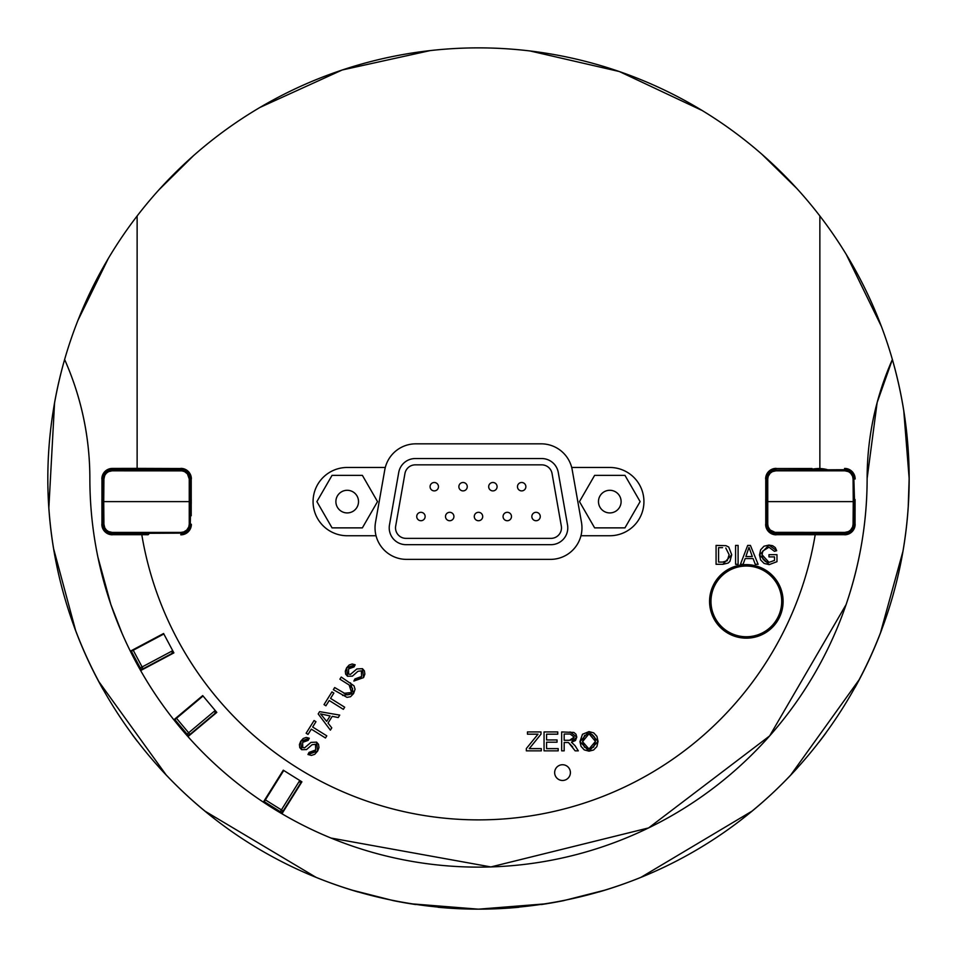<?xml version="1.0" encoding="UTF-8"?>
<svg xmlns="http://www.w3.org/2000/svg" width="957" height="957" viewBox="0 0 957 957"><rect width="100%" height="100%" fill="white"/><g stroke="black" fill="none" stroke-linecap="round" stroke-linejoin="round"><path stroke-width="1.44" d="M599.991 495.941A11.328 11.328 0 0 1 619.598 495.941A11.328 11.328 0 0 1 609.788 512.928A11.328 11.328 0 0 1 599.991 495.941M640.113 501.612L624.957 527.869L594.632 527.869L579.475 501.612L594.632 475.354L624.957 475.354L640.113 501.612M337.402 495.941A11.328 11.328 0 0 1 357.009 495.941A11.328 11.328 0 0 1 347.2 512.928A11.328 11.328 0 0 1 337.402 495.941M377.525 501.612L362.368 527.869L332.043 527.869L316.887 501.612L332.043 475.354L362.368 475.354L377.525 501.612M395.684 526.039L404.943 473.524A10.503 10.503 0 0 1 415.278 464.851L541.71 464.851A10.503 10.503 0 0 1 552.057 473.524L561.316 526.039A10.503 10.503 0 0 1 550.969 538.372L406.019 538.372A10.503 10.503 0 0 1 395.684 526.039M406.019 544.677L550.969 544.677A16.807 16.807 0 0 0 567.525 524.95L558.266 472.435A16.807 16.807 0 0 0 541.71 458.547L415.278 458.547A16.807 16.807 0 0 0 398.734 472.435L389.475 524.95A16.807 16.807 0 0 0 406.019 544.677M525.872 486.694A4.199 4.199 0 0 0 519.567 483.058A4.199 4.199 0 0 0 519.567 490.331A4.199 4.199 0 0 0 525.872 486.694M497.09 486.694A4.199 4.199 0 0 0 490.785 483.058A4.199 4.199 0 0 0 490.785 490.331A4.199 4.199 0 0 0 497.09 486.694M467.255 486.694A4.199 4.199 0 0 0 460.963 483.058A4.199 4.199 0 0 0 460.963 490.331A4.199 4.199 0 0 0 467.255 486.694M438.473 486.694A4.199 4.199 0 0 0 432.181 483.058A4.199 4.199 0 0 0 432.181 490.331A4.199 4.199 0 0 0 438.473 486.694M425.135 516.529A4.199 4.199 0 0 0 418.843 512.88A4.199 4.199 0 0 0 418.843 520.165A4.199 4.199 0 0 0 425.135 516.529M453.917 516.529A4.199 4.199 0 0 0 447.613 512.88A4.199 4.199 0 0 0 447.613 520.165A4.199 4.199 0 0 0 453.917 516.529M482.699 516.529A4.199 4.199 0 0 0 476.395 512.88A4.199 4.199 0 0 0 476.395 520.165A4.199 4.199 0 0 0 482.699 516.529M511.481 516.529A4.199 4.199 0 0 0 505.176 512.88A4.199 4.199 0 0 0 505.176 520.165A4.199 4.199 0 0 0 511.481 516.529M540.262 516.529A4.199 4.199 0 0 0 533.958 512.88A4.199 4.199 0 0 0 533.958 520.165A4.199 4.199 0 0 0 540.262 516.529M215.193 710.489A2.105 2.105 0 0 1 214.942 713.455L215.193 710.489L188.649 732.775L190 734.378L216.545 712.104L193.015 731.842A381.676 381.676 0 0 0 193.147 731.985L203.913 722.942A367.632 367.632 0 0 0 203.937 722.966L216.689 712.271M274.647 784.429L274.623 784.417A367.632 367.632 0 0 0 274.647 784.429L267.194 796.356A381.676 381.676 0 0 0 267.458 796.535L263.331 802.133A388.638 388.638 0 0 1 187.955 736.615L216.808 712.403L202.705 695.595L173.851 719.808A388.638 388.638 0 0 1 140.643 670.57L173.887 652.889L163.587 633.51L130.343 651.191A388.638 388.638 0 0 1 89.862 478.5A293.045 293.045 0 0 0 64.621 359.509A430.65 430.65 0 0 1 892.379 359.509A293.045 293.045 0 0 0 867.126 478.5A388.638 388.638 0 0 1 281.944 813.761L301.898 781.821L283.284 770.194L263.331 802.133M282.901 811.38L301.551 781.618L300.438 783.4L299.768 780.505L281.406 809.897L283.188 811.01A2.105 2.105 0 0 1 280.293 811.68L264.264 801.655L283.739 770.481M292.89 795.829L292.914 795.853A367.632 367.632 0 0 1 292.89 795.829L285.449 807.756A381.676 381.676 0 0 1 285.282 807.66M163.683 633.678L148.981 641.489A367.632 367.632 0 0 0 148.993 641.513L136.576 648.116A381.676 381.676 0 0 0 136.719 648.403L130.343 651.191M172.715 650.676A2.105 2.105 0 0 1 171.853 653.523L172.715 650.676L142.114 666.957L143.095 668.811L173.707 652.53L146.588 666.957A381.676 381.676 0 0 0 146.684 667.113L159.089 660.521A367.632 367.632 0 0 0 159.113 660.545L173.803 652.722M189.953 706.302A367.632 367.632 0 0 0 190.084 706.457L179.318 715.501A381.676 381.676 0 0 0 179.509 715.752L173.851 719.808M203.04 696.002L174.88 719.64L187.034 734.127A2.105 2.105 0 0 0 190 734.378L189.606 734.641M189.546 734.665L187.955 736.615M163.838 633.989L131.384 651.239L140.26 667.938A2.105 2.105 0 0 0 143.095 668.811L142.665 668.979M766.425 487.424L765.779 487.424L766.378 492.676M766.378 510.536L765.779 515.787L766.425 515.787M190.084 706.457L202.824 695.739M282.853 811.416L281.944 813.761M292.914 795.853L301.742 781.725M855.056 499.506L855.056 524.197L855.079 499.53A2.632 2.632 0 0 0 854.505 499.195M808.832 534.7L776.271 534.7A10.503 10.503 135 0 1 765.767 524.197L765.767 503.705M765.779 487.424L765.767 479.026A10.503 10.503 -135 0 1 776.271 468.523L808.832 468.523M765.767 524.197L765.767 479.026M766.318 499.195A2.632 2.632 0 0 0 765.744 499.53L765.744 503.681A2.632 2.632 0 0 0 766.318 504.028M855.056 524.197A10.503 10.503 45 0 1 844.553 534.7L811.991 534.7M844.553 534.7L776.271 534.7M808.007 533.647A2.632 2.632 0 0 0 808.88 534.724L811.943 534.724A2.632 2.632 0 0 0 812.816 533.647M776.271 468.523L811.991 468.523M810.412 468.499L808.88 468.487A2.632 2.632 0 0 0 808.007 469.576M812.577 469.133A33.076 33.076 0 0 1 827.039 469.576M827.039 533.647A33.076 33.076 0 0 1 812.577 534.09M812.708 533.874A32.837 32.837 0 0 0 826.023 533.647M826.023 469.576A32.837 32.837 0 0 0 812.708 469.349M145.009 468.523L112.448 468.523A10.503 10.503 -135 0 0 101.944 479.026L101.944 499.506M102.495 499.195A2.632 2.632 0 0 0 101.909 499.53L101.944 524.197A10.503 10.503 135 0 0 112.448 534.7L145.009 534.7M101.944 524.197L101.944 479.026M190.622 492.676L191.209 487.424L191.209 499.494L191.221 479.026A10.503 10.503 -45 0 0 180.717 468.523L148.156 468.523M137.126 215.959L137.126 468.38L180.717 468.523M137.126 468.38L112.352 468.428A10.503 10.503 -135 0 0 101.849 478.931M146.588 468.499L145.057 468.487A2.632 2.632 0 0 0 144.184 469.576M191.221 479.026L191.221 503.705M190.682 504.028A2.632 2.632 0 0 0 191.256 503.681L191.256 499.53A2.632 2.632 0 0 0 190.682 499.195M148.156 534.7L112.448 534.7M144.184 533.647A2.632 2.632 0 0 0 145.057 534.724L148.12 534.724A2.632 2.632 0 0 0 148.993 533.647M144.292 469.349A32.837 32.837 0 0 0 130.977 469.576M130.977 533.647A32.837 32.837 0 0 0 144.292 533.874M144.423 534.09A33.076 33.076 0 0 1 129.961 533.647M129.961 469.576A33.076 33.076 0 0 1 144.423 469.133M554.653 772.598A7.883 7.883 0 0 1 566.46 765.779A7.883 7.883 0 0 1 566.46 779.429A7.883 7.883 0 0 1 554.653 772.598M750.408 545.406L747.692 545.406L740.431 564.307L743.087 564.307L745.156 558.589L753.087 558.589L755.276 564.307L758.123 564.307L750.408 545.406M745.874 556.555L748.996 547.392L752.31 556.555L745.874 556.555M350.489 682.855L353.612 693.526L355.059 689.219L353.982 685.798L341.23 677.066L339.902 679.195L349.149 684.973L352.595 688.514L351.578 692.509L349.592 694.483L347.235 694.866L334.675 687.557L333.347 689.686L347.008 697.366L350.537 696.72L353.612 693.526L342.606 695.464M343.922 693.335L351.578 692.509L349.149 684.973M325.918 705.788L329.22 700.5L343.36 709.34L344.687 707.211L330.548 698.383L333.861 693.071L331.959 691.887L324.028 704.603L325.918 705.788M348.539 668.907L351.063 666.586L354.066 666.909L348.539 668.907L348.635 674.111L350.453 674.386L356.853 668.955L362.464 668.668L363.564 677.604L353.863 681.049L363.564 677.604L364.856 674.123L364.414 670.917L362.464 668.668L356.853 668.955L350.453 674.386L348.635 674.111L348.539 668.907M354.066 666.909L355.179 664.78L352.164 663.991L349.149 665.031L346.613 667.83L355.179 664.78M346.613 667.83L345.321 671.12L345.656 674.135L347.499 676.252L346.613 667.83M347.499 676.252L352.403 676.156L347.499 676.252M352.403 676.156L357.93 671.3L352.403 676.156M357.93 671.3L361.375 670.833L357.93 671.3M361.375 670.833L361.602 676.515L361.375 670.833M361.602 676.515L359.593 678.68L357.332 679.518L354.939 678.944L361.602 676.515M354.939 678.944L353.863 681.049M309.051 752.393L315.714 749.965L313.693 752.13L311.444 752.956L309.051 752.393L307.963 754.499L311.408 755.42L314.745 754.307L317.664 751.042L318.968 747.573L318.525 744.367L316.564 742.118L310.953 742.405L304.553 747.836L302.735 747.561L302.639 742.357L305.175 740.024L308.166 740.359L309.278 738.23L306.264 737.44L303.261 738.481L300.713 741.268L299.421 744.57L299.768 747.584L301.611 749.69L306.515 749.594L312.042 744.749L315.475 744.271L315.714 749.965L315.475 744.271L312.042 744.749L306.515 749.594L301.611 749.69L300.713 741.268L309.278 738.23M308.166 740.359L302.639 742.357L302.735 747.561L304.553 747.836L310.953 742.405L316.564 742.118L317.664 751.042L307.963 754.499M530.369 747.273L541.004 734.175L541.004 731.938L527.451 731.938L527.451 734.175L538.025 734.175L526.35 748.53L526.35 750.85L541.303 750.85L541.303 748.613L529.233 748.613L530.369 747.273M308.022 734.414L311.324 729.138L325.464 737.979L326.792 735.849L312.652 727.009L315.966 721.71L314.075 720.525L306.132 733.229L308.022 734.414M546.567 742.189L557.046 742.189L557.046 739.952L546.567 739.952L546.567 734.175L557.752 734.175L557.752 731.938L544.055 731.938L544.055 750.85L558.182 750.85L558.182 748.613L546.567 748.613L546.567 742.189M319.626 711.637L318.191 713.934L330.368 730.119L331.78 727.87L328.024 723.073L332.223 716.35L338.24 717.535L339.747 715.106L319.626 711.637M326.684 721.387L320.559 713.898L330.093 715.944L326.684 721.387M570.061 731.938L576.784 737.105L576.006 734.258L573.901 732.452L561.675 731.938L561.675 750.85L564.175 750.85L564.175 742.453L568.47 742.536L575.181 750.85L578.315 750.85L575.037 745.706L571.473 742.249L575.48 740.491L576.784 737.105L571.473 742.249M569.547 740.287L564.175 740.287L564.175 734.031L570.157 734.031L574.212 737.105L572.238 739.928L569.547 740.287L574.212 737.105L570.157 734.031M572.681 746.915L568.47 742.536L567.07 742.453M598.041 741.424L596.941 736.352L593.735 732.871L589.01 731.615L582.49 734.27L579.954 741.639L581.043 746.364L584.225 749.881L589.01 751.161L593.591 750.001L596.881 746.568L598.041 741.424L589.01 751.161L579.954 741.639L589.01 731.615L598.041 741.424M582.538 741.675L584.452 735.586L589.022 733.756L592.395 734.701L594.68 737.369L595.457 741.4L593.639 747.034L588.998 749.02L584.368 747.058L582.538 741.675L588.998 749.02L595.457 741.4L589.022 733.756L582.538 741.675M731.71 554.761L728.732 547.033L731.71 554.761L722.906 564.307L728.193 563.039L729.916 561.328L731.71 554.761M728.732 547.033L725.968 545.681L716.075 545.406L716.075 564.307L722.906 564.307M722.619 562.082L727.248 560.754L722.619 562.082L718.587 562.082L718.587 547.643L722.559 547.643M727.248 560.754L729.138 554.713L727.248 560.754M729.138 554.713L725.789 548.026L729.138 554.713M738.098 545.406L735.586 545.406L735.586 564.307L738.098 564.307L738.098 545.406M768.973 547.225L774.44 551.316L768.973 547.225L762.801 550.981L762.071 554.785L769.009 562.369L774.524 560.407L769.009 562.369L765.48 561.544L762.944 559.02L762.071 554.785L762.801 550.981L768.973 547.225M774.44 551.316L776.689 550.694L775.266 547.583L772.67 545.741L768.961 545.071L776.689 550.694M768.961 545.071L763.973 546.232L760.648 549.785L759.499 554.94L768.961 545.071M759.499 554.94L760.659 559.977L764.093 563.434L769.153 564.63L759.499 554.94M769.153 564.63L776.976 561.675L776.976 554.677L768.973 554.677L768.973 556.902L774.524 556.902L774.524 560.407M819.862 468.38L819.862 215.959M191.364 478.883A10.503 10.503 -45 0 0 180.861 468.38M180.861 534.831A10.503 10.503 45 0 0 191.364 524.328M815.185 534.831A341.362 341.362 0 0 1 141.815 534.831M765.636 524.328A10.503 10.503 135 0 0 776.139 534.831M776.139 468.38A10.503 10.503 -135 0 0 765.636 478.883M347.2 467.471L385.3 467.471A31.509 31.509 0 0 1 415.805 443.833L541.183 443.833A31.509 31.509 0 0 1 571.7 467.471L609.788 467.471A34.141 34.141 0 0 1 643.929 501.612A34.141 34.141 0 0 1 609.788 535.741L580.959 535.741A31.509 31.509 0 0 1 550.442 559.378L406.546 559.378A31.509 31.509 0 0 1 376.041 535.741L347.2 535.741A34.141 34.141 0 0 1 313.071 501.612A34.141 34.141 0 0 1 347.2 467.471M844.636 534.784A10.503 10.503 45 0 0 855.139 524.28M855.056 479.026A10.503 10.503 -45 0 0 844.553 468.523M765.779 503.717L765.779 515.787M855.139 478.931A10.503 10.503 -45 0 0 844.636 468.428M274.623 784.417L283.439 770.301M191.125 492.676L191.125 499.434M191.125 503.777L191.125 510.536M765.875 510.536L765.875 503.777M765.875 499.434L765.875 492.676M101.849 524.28A10.503 10.503 135 0 0 112.352 534.784M180.717 534.7A10.503 10.503 45 0 0 191.221 524.197M190.622 510.536L191.209 515.787L191.209 503.717M54.19 404.907A430.65 430.65 0 0 1 64.621 359.509C-12.74 630.747 186.005 907.057 478.5 909.15C770.995 907.057 969.728 630.747 892.379 359.509A430.65 430.65 0 0 1 907.272 438.39M281.537 813.522A388.638 388.638 0 0 1 263.725 802.397L281.537 813.522M187.644 736.268A388.638 388.638 0 0 1 174.15 720.166M142.605 668.991L140.643 670.57M140.416 670.163A388.638 388.638 0 0 1 130.547 651.609M97.925 557.225L110.868 604.549L122.053 633.355M330.955 838.033L490.881 866.934L648.607 827.925L769.643 735.921L846.12 604.549C860.152 563.206 867.15 521.194 867.126 478.5L877.138 402.562L892.379 359.509M385.3 467.471A31.509 31.509 0 0 0 384.774 469.875L375.515 522.39A31.509 31.509 0 0 0 376.041 535.741M580.959 535.741A31.509 31.509 0 0 0 581.485 522.39L572.214 469.875A31.509 31.509 0 0 0 571.7 467.471M64.621 359.509C81.369 397.334 89.791 437.002 89.862 478.5M300.438 783.4A2.105 2.105 0 0 0 299.768 780.505M854.326 524.269L854.529 501.612L853.261 501.612L853.07 524.269L854.326 524.269L854.075 526.362L850.737 531.602L844.875 533.647L847.986 533.121L851.527 530.908L853.369 528.348L854.326 524.269M766.306 501.612L766.497 524.269L767.753 524.269L767.753 478.943L766.497 478.943L766.557 477.89L767.969 473.954L770.086 471.61L775.948 469.576L775.948 470.82L844.875 470.82L844.875 469.576L846.455 469.708L772.837 470.102L768.591 473.093L766.748 476.849L766.294 501.612L854.529 501.612L853.776 475.844L849.876 471L844.875 469.576L850.737 471.61L854.075 476.849L854.326 478.943L853.07 478.943L853.261 501.612M775.948 532.391L775.948 533.647L774.895 533.587L770.086 531.602L767.454 528.348L766.497 524.269L767.454 528.348L769.296 530.908L774.895 533.587L846.455 533.516L844.875 533.647L844.875 532.391L775.038 532.343L770.182 530.022L768.232 526.96L767.753 524.269M908.911 492.723A430.65 430.65 0 0 1 902.343 554.725M881.66 629.885A430.65 430.65 0 0 1 854.984 687.593M825.951 732.93A430.65 430.65 0 0 1 818.905 742.273M797.456 767.861A430.65 430.65 0 0 1 742.512 818.725M751.963 811.165L640.987 877.318A430.65 430.65 0 0 1 598.831 891.996M563.422 900.693A430.65 430.65 0 0 1 541.291 904.544M518.945 907.248A430.65 430.65 0 0 1 438.055 907.248M415.697 904.544A430.65 430.65 0 0 1 393.578 900.693M358.157 891.996A430.65 430.65 0 0 1 315.954 877.294M214.476 818.713A430.65 430.65 0 0 1 159.197 767.478M137.341 741.316A430.65 430.65 0 0 1 132.233 734.557M103.069 689.483A430.65 430.65 0 0 1 74.299 627.098M54.417 553.421A430.65 430.65 0 0 1 48.065 492.161M478.715 909.15L546.459 903.755M563.362 900.704L605.434 890.01M790.542 775.29L859.446 679.314M880.332 633.355L902.953 551.28M908.241 506.265L909.15 478.512L903.743 410.529M881.421 326.469L846.251 254.418M797.121 188.78L761.88 154.233M702.342 110.593L619.311 71.524L529.915 50.936M430.363 50.554L342.187 69.993L259.981 107.411M193.685 155.477L158.766 190M108.332 258.426L77.936 320.368M54.573 402.67L48.855 507.736M53.64 548.828L75.782 631.07M98.535 681.193L166.255 775.086M205.073 811.201L315.989 877.306M351.554 890.01L393.626 900.704M410.541 903.743L478.177 909.15M730.992 633.259A35.373 35.373 0 0 1 726.423 572.166A35.373 35.373 0 0 1 781.606 598.759A35.373 35.373 0 0 1 730.992 633.259M730.382 634.515A36.761 36.761 0 0 0 779.465 617.349A36.761 36.761 0 0 0 762.298 568.279A36.761 36.761 0 0 0 713.216 585.433A36.761 36.761 0 0 0 730.382 634.515A36.761 36.761 0 0 0 779.465 617.349A36.761 36.761 0 0 0 762.298 568.279A36.761 36.761 0 0 0 713.216 585.433A36.761 36.761 0 0 0 730.382 634.515M102.662 478.943L102.471 501.612L103.727 501.612L103.93 478.943L102.662 478.943L102.913 476.849L106.251 471.61L112.125 469.576L108.033 470.497L105.461 472.315L103.212 475.844L102.662 478.943M190.694 501.612L190.503 478.943L189.247 478.943L189.247 524.269L190.503 524.269L190.431 525.321L187.704 530.908L184.151 533.121L181.052 533.647L181.052 532.391L112.125 532.391L112.125 533.647L110.545 533.516L184.151 533.121L187.704 530.908L190.252 526.362L190.694 501.612L102.471 501.612L103.212 527.379L107.112 532.212L112.125 533.647L106.251 531.602L102.913 526.362L102.662 524.269L103.93 524.269L103.727 501.612M181.052 470.82L181.052 469.576L182.105 469.636L186.914 471.61L189.534 474.875L190.503 478.943L188.409 473.093L186.053 471L182.105 469.636L110.545 469.708L112.125 469.576L112.125 470.82L181.962 470.868L184.581 471.622L187.428 473.871L189.247 478.943M176.495 718.288L188.649 732.775L187.034 734.127M215.887 712.654A2.105 1.483 -130 0 0 216.294 711.793M133.238 650.258L142.114 666.957L140.26 667.938M172.942 652.937A2.105 1.483 -118 0 0 173.516 652.184M191.209 487.424L190.575 487.424M190.575 515.787L191.209 515.787M265.376 799.873L281.406 809.897L280.293 811.68M301.096 782.347A2.105 1.483 -148 0 0 301.216 781.402M767.753 478.943L768.232 476.251L770.182 473.201L772.407 471.622L775.948 470.82M844.875 470.82L848.416 471.622L850.641 473.201L852.591 476.251L853.07 478.943M853.07 524.269L852.591 526.96L850.641 530.022L848.416 531.59L844.875 532.391M189.247 524.269L188.768 526.96L186.818 530.022L183.744 531.936L181.052 532.391M112.125 532.391L108.584 531.59L106.347 530.022L104.756 527.797L103.93 524.269M103.93 478.943L104.756 475.414L106.347 473.201L108.584 471.622L112.125 470.82M812.816 469.576A2.632 2.632 0 0 0 811.943 468.487M148.993 469.576A2.632 2.632 0 0 0 148.12 468.487"/></g></svg>

